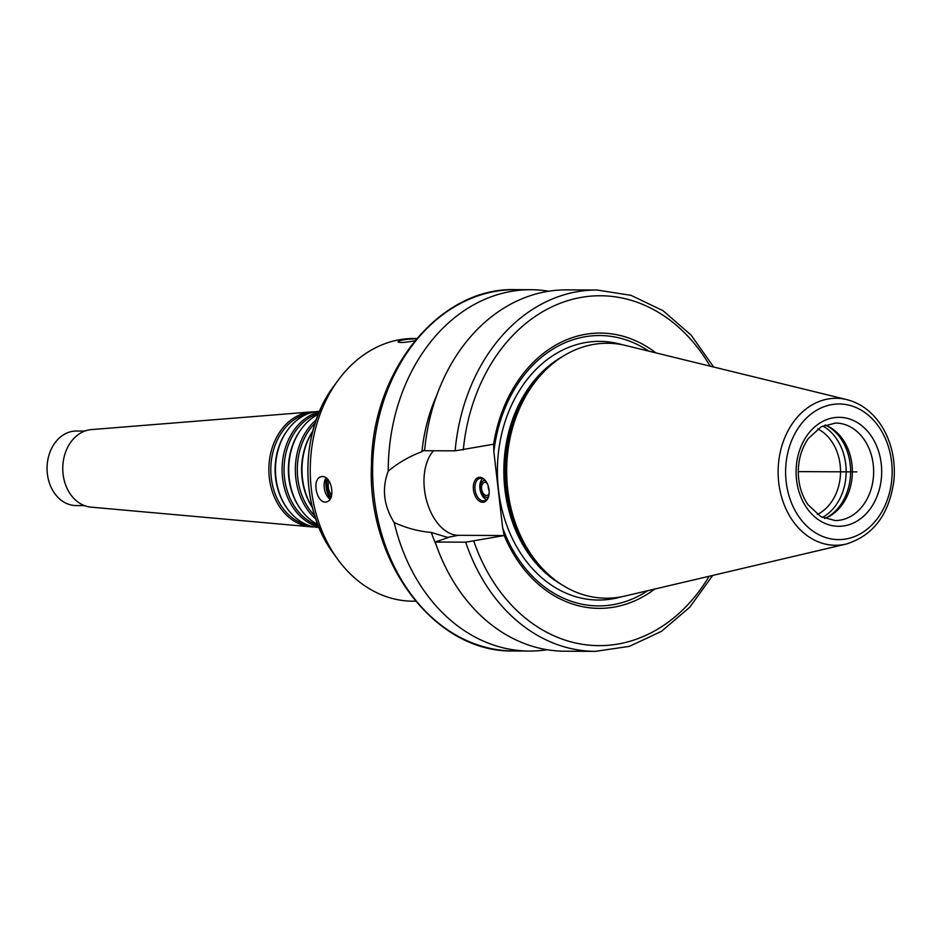 <?xml version="1.0" encoding="UTF-8"?>
<svg xmlns="http://www.w3.org/2000/svg" width="941" height="941" viewBox="0 0 941 941"><rect width="100%" height="100%" fill="white"/><g stroke="black" fill="none" stroke-linecap="round" stroke-linejoin="round"><path stroke-width="1.41" d="M314.341 526.96A57.577 45.227 -89.7 0 1 310.812 526.819L91.077 507.152A38.863 30.535 -89.7 0 1 62.753 468.242A38.863 30.535 -89.7 0 1 91.43 429.59L311.342 411.935A57.577 45.227 -89.7 0 1 314.87 411.829M84.478 505.623L76.174 505.576A37.287 29.289 -89.7 0 1 47.05 468.171A37.287 29.289 -89.7 0 1 76.515 431.013L84.831 431.06M312.353 507.434A60.577 47.591 -89.7 0 1 312.706 431.343M312.4 507.599A59.318 46.603 -89.7 0 1 312.753 431.166M314.682 515.621A58.918 46.297 -89.7 0 1 315.106 423.168M315.811 519.044A59.977 47.121 -89.7 0 1 316.258 419.757M317.823 524.549A59.377 46.65 -89.7 0 1 300.991 509.704A59.377 46.65 -89.7 0 1 301.355 428.955A59.377 46.65 -89.7 0 1 318.329 414.263M300.991 509.704L300.367 508.846A58.107 45.65 -89.7 0 1 300.732 429.814L301.355 428.955M318.164 525.419A57.719 45.344 -89.7 0 1 284.053 469.253A57.719 45.344 -89.7 0 1 318.681 413.405M318.811 527.007A58.777 46.18 -89.7 0 1 282.1 469.241A58.777 46.18 -89.7 0 1 319.34 411.817M319.034 527.56L317.87 527.454A58.177 45.709 -89.7 0 1 287.487 508.834A58.177 45.709 -89.7 0 1 287.852 429.708A58.177 45.709 -89.7 0 1 318.399 411.37L319.575 411.276M287.487 508.834L286.864 507.964A56.907 44.709 -89.7 0 1 287.217 430.566L287.852 429.708M308.13 525.207A56.519 44.403 -89.7 0 1 270.808 469.194A56.519 44.403 -89.7 0 1 308.636 413.522M310.812 526.819A57.577 45.227 -89.7 0 1 268.855 469.183A57.577 45.227 -89.7 0 1 311.342 411.935M486.579 499.683A11.468 7.01 79.2 0 1 480.133 490.002A11.468 7.01 79.2 0 1 482.568 478.616M488.697 496.13A11.468 7.01 79.2 0 1 484.262 500.894A11.468 7.01 79.2 0 1 475.229 490.931A11.468 7.01 79.2 0 1 479.981 478.346A11.468 7.01 79.2 0 1 485.838 481.145M488.45 496.801A8.493 5.187 79.2 0 1 480.592 489.908A8.493 5.187 79.2 0 1 485.38 480.616M489.108 493.613A6.622 4.046 79.2 0 1 486.92 495.448A6.622 4.046 79.2 0 1 481.71 489.696A6.622 4.046 79.2 0 1 484.45 482.439A6.622 4.046 79.2 0 1 487.156 483.333M489.12 490.743A6.622 4.046 79.2 0 1 488.214 486.003M489.038 489.826A12.621 7.716 79.2 0 1 488.591 496.542A12.621 7.716 79.2 0 1 477.769 499.824A12.621 7.716 79.2 0 1 474.323 481.733A12.621 7.716 79.2 0 1 485.591 480.804A12.621 7.716 79.2 0 1 489.038 489.826M414.946 340.76C405.336 342.571 399.713 342.947 398.055 341.877C399.878 340.136 406.053 339.101 416.592 338.772M326.574 477.981A17.209 10.527 -100.8 0 0 330.479 498.765M327.856 479.275A12.245 7.481 -100.8 0 0 331.173 497.095M326.139 477.652A12.903 7.893 -100.8 0 0 330.197 499.271M322.775 476.464C327.55 477.287 330.538 481.58 331.75 489.367C332.349 496.377 330.656 500.553 326.656 501.906C316.564 504.694 310.906 477.875 321.834 476.558L322.775 476.464M329.032 480.933A9.939 6.069 -100.8 0 0 331.655 495.095M547.097 649.725A180.672 141.95 -89.7 0 1 529.348 651.054A180.672 141.95 -89.7 0 1 394.185 522.549C383.669 505.729 381.681 488.579 388.233 471.088A180.672 141.95 -89.7 0 1 531.006 289.71A180.672 141.95 -89.7 0 1 548.744 291.216M436.048 544.58A151.995 119.413 -89.7 0 1 431.296 532.453C418.827 531.418 406.465 528.113 394.185 522.549M712.702 575.433L689.788 607.204L661.499 631.317L629.411 646.349L595.347 651.36L564.835 651.219A180.672 141.95 -89.7 0 1 435.177 542.04L448.139 537.582L431.296 532.453M654.76 589.042A137.657 108.144 -89.7 0 1 504.211 535.547L465.689 542.181L435.177 542.04M647.737 590.701A135.198 106.215 -89.7 0 1 502.659 527.854L504.211 535.547M388.233 471.088C398.866 462.454 410.111 455.997 421.944 451.715L424.697 449.739M504.235 535.535L458.302 535.323A46.168 28.23 79.2 0 1 426.991 502.012A46.168 28.23 79.2 0 1 433.507 450.751M455.126 450.845A180.672 141.95 -89.7 0 1 597.006 290.016L566.494 289.875A180.672 141.95 -89.7 0 0 424.614 450.715L455.126 450.845L493.672 444.211L493.872 451.88L502.659 527.854M817.776 428.955A45.886 36.052 -89.7 0 1 840.525 471.806A45.886 36.052 -89.7 0 1 817.376 514.445M822.81 425.967A49.897 39.204 -89.7 0 1 846.159 471.841A49.897 39.204 -89.7 0 1 822.387 517.479M826.127 425.391A49.897 39.204 -89.7 0 1 850.605 471.853A49.897 39.204 -89.7 0 1 825.704 518.103M825.104 424.979A48.756 38.299 -89.7 0 1 827.292 425.908A48.756 38.299 -89.7 0 1 852.358 471.864A48.756 38.299 -89.7 0 1 826.868 517.585A48.756 38.299 -89.7 0 1 824.681 518.491M846.218 544.051L624.8 596.088A127.47 100.146 -89.7 0 1 621.413 596.806A127.47 100.146 -89.7 0 1 547.05 573.187A127.47 100.146 -89.7 0 1 547.991 367.743A127.47 100.146 -89.7 0 1 625.953 345.559L846.876 399.619C861.191 403.371 872.825 412.252 881.799 426.249C891.562 442.258 895.609 460.255 893.95 480.239C889.374 514.233 873.46 535.511 846.218 544.051A73.492 57.73 -89.7 0 1 844.265 544.463A73.492 57.73 -89.7 0 1 778.136 470.265A73.492 57.73 -89.7 0 1 846.876 399.619M547.05 573.187L544.71 570.975A124.753 98.017 -89.7 0 1 545.627 369.931L547.991 367.743M493.872 451.88A135.198 106.215 -89.7 0 1 648.831 351.158M493.649 444.211A137.657 108.144 -89.7 0 1 655.842 352.875M421.944 451.715A151.995 119.413 -89.7 0 1 436.73 395.326M415.604 601.205L412.84 601.193A131.352 103.192 -89.7 0 1 337.372 558.813A131.352 103.192 -89.7 0 1 338.184 380.188A131.352 103.192 -89.7 0 1 414.04 338.501L416.804 338.513M856.875 471.888L798.262 471.617M529.348 651.054L513.739 650.984A180.672 141.95 -89.7 0 1 372.624 469.665A180.672 141.95 -89.7 0 1 515.397 289.64L531.006 289.71M595.347 651.36A180.672 141.95 -89.7 0 1 465.689 542.181M709.138 576.268A174.932 137.445 -89.7 0 1 473.852 541.322M458.302 535.323L446.505 537.57M840.925 520.008A48.756 38.299 -89.7 0 1 835.114 520.538L820.764 516.621L807.896 504.576C801.285 494.778 798.086 483.298 798.297 470.112C798.768 457.926 802.132 447.375 808.401 438.459L821.093 426.861L835.561 423.038A48.756 38.299 -89.7 0 1 873.554 468.253A48.756 38.299 -89.7 0 1 840.925 520.008M845.124 525.69A54.484 42.804 -89.7 0 1 799.097 451.833A54.484 42.804 -89.7 0 1 872.448 437.883A54.484 42.804 -89.7 0 1 845.124 525.69M846.653 538.864A67.811 53.272 -89.7 0 1 789.358 446.951A67.811 53.272 -89.7 0 1 880.658 429.59A67.811 53.272 -89.7 0 1 846.653 538.864M561.13 584.302A124.753 98.017 -89.7 0 1 503.847 470.265A124.753 98.017 -89.7 0 1 562.177 356.757M621.272 596.841A129.34 101.616 -89.7 0 1 613.814 598.617A129.34 101.616 -89.7 0 1 497.495 465.407A129.34 101.616 -89.7 0 1 622.424 344.771M463.29 449.986A174.932 137.445 -89.7 0 1 564.565 301.685A174.932 137.445 -89.7 0 1 710.102 366.155M337.372 558.813L333.29 553.167A123.071 96.688 -89.7 0 1 334.055 385.798L338.184 380.188M713.654 367.014L691.035 335.031L662.982 310.659L631.023 295.345L597.006 290.016M513.739 650.984C434.942 653.089 366.625 562.165 371.483 464.266C372.283 370.142 439.788 287.123 515.397 289.64M333.29 553.167C299.144 507.681 299.497 430.966 334.055 385.798"/></g></svg>
